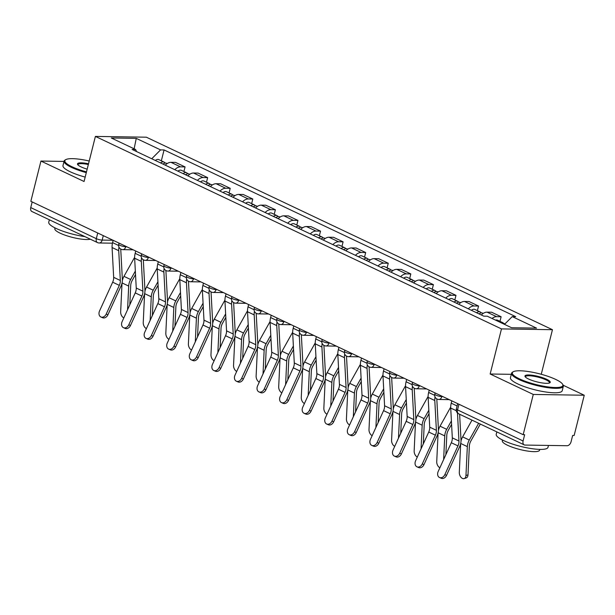 <?xml version="1.0" encoding="UTF-8"?>
<svg xmlns="http://www.w3.org/2000/svg" width="615" height="615" viewBox="0 0 615 615"><rect width="100%" height="100%" fill="white"/><g stroke="black" fill="none" stroke-linecap="round" stroke-linejoin="round"><path stroke-width="0.92" d="M541.254 374.281L552.455 329.702L146.37 137.199L95.402 136.407L501.479 328.91L490.155 374.005L533.282 394.446L523.173 434.69L30.842 201.297L40.944 161.053L84.071 181.502L95.402 136.407M533.282 394.446L584.25 395.237L563.232 385.274M584.25 395.237L574.141 435.482L572.657 435.458L571.081 441.724A4.274 2.829 115.4 0 1 567.091 445.721L525.041 445.068A4.274 2.829 115.4 0 1 524.226 444.883L458.667 413.803A4.274 2.829 -64.6 0 1 457.529 409.898L523.088 440.978A4.274 2.829 115.4 0 0 524.226 444.883M97.731 233.008L96.309 238.666A4.274 2.829 -64.6 0 0 97.447 242.571L31.895 211.499A4.274 2.829 -64.6 0 1 30.75 207.593L96.309 238.666A4.274 0.922 14.1 0 0 102.175 240.088L113.014 240.257M32.172 201.928L30.75 207.593M64.022 161.414L40.944 161.053M523.088 440.978L524.657 434.713L523.173 434.69M492.038 318.47A9.825 6.496 -64.6 0 1 496.605 316.679L501.133 316.748L491.585 312.22L487.049 312.151A9.825 6.496 115.4 0 0 481.337 314.995M499.98 321.345L501.133 316.748M468.315 308.822A9.825 6.496 -64.6 0 1 474.027 305.978L478.555 306.047L469.007 301.519L464.471 301.45A9.825 6.496 115.4 0 0 458.767 304.294M477.401 310.637L478.555 306.047M445.737 298.121A9.825 6.496 -64.6 0 1 451.448 295.269L455.984 295.346L446.429 290.818L441.901 290.749A9.825 6.496 115.4 0 0 436.189 293.593M454.831 299.936L455.984 295.346M423.158 287.42A9.825 6.496 -64.6 0 1 428.87 284.568L433.406 284.645L423.85 280.117L419.322 280.04A9.825 6.496 115.4 0 0 413.611 282.892M432.253 289.235L433.406 284.645M400.588 276.719A9.825 6.496 -64.6 0 1 406.3 273.867L410.828 273.936L401.28 269.408L396.744 269.339A9.825 6.496 115.4 0 0 391.032 272.191M409.675 278.534L410.828 273.936M378.01 266.011A9.825 6.496 -64.6 0 1 383.722 263.166L388.25 263.235L378.702 258.707L374.166 258.638A9.825 6.496 115.4 0 0 368.462 261.483M387.096 267.832L388.25 263.235M355.432 255.31A9.825 6.496 -64.6 0 1 361.143 252.465L365.679 252.534L356.123 248.006L351.596 247.937A9.825 6.496 115.4 0 0 345.884 250.782M364.526 257.132L365.679 252.534M332.861 244.609A9.825 6.496 -64.6 0 1 338.565 241.764L343.101 241.833L333.545 237.305L329.017 237.236A9.825 6.496 115.4 0 0 323.305 240.081M341.948 246.431L343.101 241.833M310.283 233.908A9.825 6.496 -64.6 0 1 315.995 231.063L320.523 231.132L310.975 226.604L306.439 226.535A9.825 6.496 115.4 0 0 300.727 229.38M319.37 235.722L320.523 231.132M287.705 223.207A9.825 6.496 -64.6 0 1 293.417 220.355L297.944 220.431L288.397 215.903L283.861 215.827A9.825 6.496 115.4 0 0 278.157 218.679M296.791 225.021L297.944 220.431M265.127 212.506A9.825 6.496 -64.6 0 1 270.838 209.654L275.374 209.73L265.818 205.202L261.29 205.126A9.825 6.496 115.4 0 0 255.579 207.978M274.221 214.32L275.374 209.73M242.556 201.805A9.825 6.496 -64.6 0 1 248.26 198.953L252.796 199.022L243.248 194.494L238.712 194.425A9.825 6.496 115.4 0 0 233 197.277M251.643 203.619L252.796 199.022M219.978 191.096A9.825 6.496 -64.6 0 1 225.69 188.252L230.218 188.321L220.67 183.793L216.134 183.724A9.825 6.496 115.4 0 0 210.422 186.568M229.064 192.918L230.218 188.321M197.4 180.395A9.825 6.496 -64.6 0 1 203.111 177.551L207.639 177.62L198.092 173.092L193.556 173.023A9.825 6.496 115.4 0 0 187.852 175.867M206.486 182.217L207.639 177.62M174.821 169.694A9.825 6.496 -64.6 0 1 180.533 166.85L185.069 166.919L175.513 162.391L170.985 162.322A9.825 6.496 115.4 0 0 165.274 165.166M183.916 171.516L185.069 166.919M504.492 324.374L512.241 316.602L536.557 328.126L511.588 327.733L487.28 316.21L483.782 316.156L132.117 149.453L135.608 149.506L111.3 137.983L136.261 138.367L160.577 149.891L151.736 158.755M512.241 316.602L515.731 316.656L164.067 149.945L160.577 149.891M552.455 329.702L501.479 328.91M511.296 374.327L490.155 374.005M161.338 160.807L164.067 149.945M136.599 151.574L135.608 149.506M134.131 148.807L136.261 138.367M451.81 400.857L451.226 403.171A13.453 8.902 115.4 0 0 450.718 408.06L452.309 437.865A7.903 5.228 -64.6 0 1 451.31 442.731L438.203 471.451A4.912 3.682 -66.5 0 0 439.571 477.54A4.912 3.682 -66.5 0 0 444.86 474.611L446.544 475.341A4.912 3.682 113.5 0 1 441.255 478.27L439.571 477.54M457.468 412.957L458.967 441.017A7.903 5.228 -64.6 0 1 457.967 445.89L444.86 474.611M459.628 414.256L461.004 440.04A10.678 7.065 -64.6 0 1 459.651 446.621L446.544 475.341M468 474.834A4.912 3.113 71.7 0 1 466.216 477.924L464.179 478.593A4.912 3.113 -108.3 0 0 465.962 475.51L468 474.834L469.368 445.937A7.903 5.228 115.4 0 1 470.813 441.07L480.315 424.066M460.666 443.653L459.305 472.351A4.912 3.113 -108.3 0 0 460.82 477.071A4.912 3.113 -108.3 0 0 464.179 478.593M503.185 323.751A5.335 3.529 -64.6 0 1 505.092 323.767M500.725 322.591A5.335 3.529 -64.6 0 1 502.755 322.66A5.335 3.529 -64.6 0 1 503.808 323.613M495.521 320.115A5.335 3.529 -64.6 0 1 497.55 320.192L502.755 322.66M478.647 423.274L469.283 440.033A10.678 7.065 115.4 0 0 467.331 446.605L465.962 475.51M471.989 420.122L462.626 436.881A10.678 7.065 115.4 0 0 461.012 441.024M429.232 390.156L428.655 392.462A13.453 8.902 115.4 0 0 428.14 397.359L429.731 427.164A7.903 5.228 -64.6 0 1 428.732 432.03L415.625 460.75A4.912 3.682 -66.5 0 0 416.993 466.831A4.912 3.682 -66.5 0 0 422.282 463.91L423.966 464.64A4.912 3.682 113.5 0 1 418.684 467.569L416.993 466.831M435.028 396.921A13.453 8.902 115.4 0 0 434.797 400.519L436.389 430.316A7.903 5.228 -64.6 0 1 435.389 435.189L422.282 463.91M436.819 398.912A10.678 7.065 115.4 0 0 436.835 399.535L438.426 429.339A10.678 7.065 -64.6 0 1 437.073 435.92L423.966 464.64M406.653 379.455L406.077 381.761A13.453 8.902 115.4 0 0 405.562 386.658L407.161 416.455A7.903 5.228 -64.6 0 1 406.154 421.329L393.046 450.049A4.912 3.682 -66.5 0 0 394.423 456.13A4.912 3.682 -66.5 0 0 399.704 453.201L401.387 453.939A4.912 3.682 113.5 0 1 396.106 456.86L394.423 456.13M412.457 386.22A13.453 8.902 115.4 0 0 412.219 389.81L413.818 419.615A7.903 5.228 -64.6 0 1 412.811 424.481L399.704 453.201M414.241 388.203A10.678 7.065 115.4 0 0 414.256 388.834L415.855 418.63A10.678 7.065 -64.6 0 1 414.495 425.219L401.387 453.939M438.088 432.952L436.735 461.65A4.912 3.113 -108.3 0 0 439.894 467.746M479.07 313.919A5.335 3.529 -64.6 0 1 482.644 313.12L483.229 313.404M476.61 312.758A5.335 3.529 -64.6 0 1 480.184 311.959A5.335 3.529 -64.6 0 1 481.238 312.912M471.405 310.291A5.335 3.529 -64.6 0 1 474.972 309.483L480.184 311.959M451.587 424.365L448.235 430.369A7.903 5.228 115.4 0 0 446.79 435.228L445.875 454.639M451.402 420.921L446.705 429.332A10.678 7.065 115.4 0 0 444.753 435.904L443.638 459.536M450.695 407.115L440.048 426.18A10.678 7.065 115.4 0 0 438.441 430.323M415.509 422.251L414.156 450.949A4.912 3.113 -108.3 0 0 417.316 457.045M456.499 303.218A5.335 3.529 -64.6 0 1 460.066 302.419L460.65 302.703M454.039 302.057A5.335 3.529 -64.6 0 1 457.606 301.258A5.335 3.529 -64.6 0 1 458.659 302.211M448.827 299.582A5.335 3.529 -64.6 0 1 452.394 298.782L457.606 301.258M437.157 399.081L436.842 399.65M429.009 413.664L425.657 419.668A7.903 5.228 115.4 0 0 424.219 424.527L423.297 443.938M428.832 410.22L424.127 418.63A10.678 7.065 115.4 0 0 422.174 425.203L421.06 448.835M428.125 396.414L417.47 415.471A10.678 7.065 115.4 0 0 415.863 419.622M555.729 379.432A26.053 5.635 14.1 0 0 513.264 371.752A26.053 5.635 14.1 0 0 519.475 378.871A26.053 5.635 14.1 0 0 549.08 387.058A26.053 5.635 14.1 0 0 562.548 384.129A26.053 5.635 14.1 0 0 555.729 379.432M562.548 384.129L563.009 384.859A26.691 5.773 -165.9 0 1 563.34 386.258A26.691 5.773 -165.9 0 1 546.558 387.496A26.691 5.773 -165.9 0 1 518.876 379.47A26.691 5.773 -165.9 0 1 511.565 373.259A26.691 5.773 -165.9 0 1 512.518 372.175L513.264 371.752M546.666 379.294A13.03 2.814 -165.9 0 1 549.772 382.853A13.03 2.814 -165.9 0 1 528.539 379.009A13.03 2.814 -165.9 0 1 525.133 376.664A13.03 2.814 -165.9 0 1 531.867 375.196A13.03 2.814 -165.9 0 1 546.666 379.294M549.318 383.045A12.385 2.675 14.1 0 0 549.464 382.776A12.385 2.675 14.1 0 0 546.074 379.893A12.385 2.675 14.1 0 0 533.228 376.165A12.385 2.675 14.1 0 0 525.441 376.741A12.385 2.675 14.1 0 0 525.441 377.049M548.48 445.437L548.003 447.328A26.691 5.773 -165.9 0 1 531.222 448.566A26.691 5.773 -165.9 0 1 503.539 440.54A26.691 5.773 -165.9 0 1 496.22 434.328L496.835 431.899M539.778 449.396L539.586 450.165A19.219 4.159 -165.9 0 1 527.501 451.049A19.219 4.159 -165.9 0 1 507.567 445.275A19.219 4.159 -165.9 0 1 502.301 440.801L502.493 440.033M563.34 386.258L562.225 390.71A26.691 5.773 -165.9 0 1 545.443 391.947A26.691 5.773 -165.9 0 1 517.761 383.921A26.691 5.773 -165.9 0 1 510.442 377.702L511.565 373.259M89.221 161.015A26.053 5.635 14.1 0 0 65.797 159.631A26.053 5.635 14.1 0 0 72.001 166.75A26.053 5.635 14.1 0 0 86.484 171.9M86.3 172.638A26.691 5.773 -165.9 0 1 71.401 167.349A26.691 5.773 -165.9 0 1 64.091 161.138A26.691 5.773 -165.9 0 1 65.044 160.054L65.797 159.631M87.176 169.148A13.03 2.814 -165.9 0 1 81.065 166.888A13.03 2.814 -165.9 0 1 77.659 164.543A13.03 2.814 -165.9 0 1 88.529 163.775M84.87 236.606A26.691 5.773 -165.9 0 1 56.065 228.419A26.691 5.773 -165.9 0 1 48.746 222.207L49.361 219.778M90.359 239.212A19.219 4.159 -165.9 0 1 60.101 233.154A19.219 4.159 -165.9 0 1 54.827 228.672L55.027 227.911M85.178 177.089A26.691 5.773 -165.9 0 1 70.287 171.8A26.691 5.773 -165.9 0 1 62.976 165.581L64.091 161.138M88.337 164.513A12.385 2.675 14.1 0 0 77.967 164.62A12.385 2.675 14.1 0 0 77.967 164.928M384.083 368.746L383.499 371.06A13.453 8.902 115.4 0 0 382.991 375.957L384.583 405.754A7.903 5.228 -64.6 0 1 383.576 410.628L370.468 439.348A4.912 3.682 -66.5 0 0 371.844 445.429A4.912 3.682 -66.5 0 0 377.126 442.5L378.817 443.231A4.912 3.682 113.5 0 1 373.528 446.159L371.844 445.429M389.879 375.519A13.453 8.902 115.4 0 0 389.649 379.109L391.24 408.913A7.903 5.228 -64.6 0 1 390.233 413.78L377.126 442.5M391.663 377.502A10.678 7.065 115.4 0 0 391.686 378.133L393.277 407.93A10.678 7.065 -64.6 0 1 391.924 414.51L378.817 443.231M361.505 358.045L360.92 360.359A13.453 8.902 115.4 0 0 360.413 365.256L362.004 395.053A7.903 5.228 -64.6 0 1 361.005 399.927L347.898 428.647A4.912 3.682 -66.5 0 0 349.266 434.728A4.912 3.682 -66.5 0 0 354.555 431.799L356.239 432.53A4.912 3.682 113.5 0 1 350.95 435.458L349.266 434.728M367.301 364.818A13.453 8.902 115.4 0 0 367.07 368.408L368.662 398.213A7.903 5.228 -64.6 0 1 367.662 403.079L354.555 431.799M369.092 366.801A10.678 7.065 115.4 0 0 369.108 367.432L370.699 397.229A10.678 7.065 -64.6 0 1 369.346 403.809L356.239 432.53M338.927 347.344L338.35 349.658A13.453 8.902 115.4 0 0 337.835 354.548L339.426 384.352A7.903 5.228 -64.6 0 1 338.427 389.226L325.32 417.939A4.912 3.682 -66.5 0 0 326.696 424.027A4.912 3.682 -66.5 0 0 331.977 421.098L333.661 421.829A4.912 3.682 113.5 0 1 328.379 424.757L326.696 424.027M344.723 354.117A13.453 8.902 115.4 0 0 344.492 357.707L346.084 387.504A7.903 5.228 -64.6 0 1 345.084 392.378L331.977 421.098M346.514 356.1A10.678 7.065 115.4 0 0 346.529 356.731L348.121 386.528A10.678 7.065 -64.6 0 1 346.768 393.108L333.661 421.829M392.939 411.543L391.578 440.248A4.912 3.113 -108.3 0 0 394.738 446.344M433.921 292.517A5.335 3.529 -64.6 0 1 437.488 291.718L438.08 291.994M431.461 291.349A5.335 3.529 -64.6 0 1 435.028 290.549A5.335 3.529 -64.6 0 1 436.081 291.51M426.249 288.881A5.335 3.529 -64.6 0 1 429.816 288.081L435.028 290.549M414.579 388.38L414.264 388.949M406.438 402.963L403.079 408.96A7.903 5.228 115.4 0 0 401.641 413.826L400.726 433.229M406.254 399.512L401.549 407.93A10.678 7.065 115.4 0 0 399.604 414.502L398.482 438.134M405.546 385.713L394.892 404.77A10.678 7.065 115.4 0 0 393.285 408.913M370.361 400.842L369 429.547A4.912 3.113 -108.3 0 0 372.16 435.643M411.343 281.816A5.335 3.529 -64.6 0 1 414.91 281.017L415.502 281.293M408.883 280.648A5.335 3.529 -64.6 0 1 412.45 279.848A5.335 3.529 -64.6 0 1 413.503 280.809M403.678 278.18A5.335 3.529 -64.6 0 1 407.245 277.38L412.45 279.848M392.009 377.679L391.686 378.248M383.86 392.262L380.508 398.259A7.903 5.228 115.4 0 0 379.063 403.125L378.148 422.528M383.675 388.811L378.978 397.229A10.678 7.065 115.4 0 0 377.026 403.801L375.911 427.433M382.968 375.012L372.321 394.069A10.678 7.065 115.4 0 0 370.707 398.213M347.783 390.141L346.43 418.846A4.912 3.113 -108.3 0 0 349.589 424.934M388.772 271.115A5.335 3.529 -64.6 0 1 392.339 270.316L392.924 270.592M386.305 269.947A5.335 3.529 -64.6 0 1 389.879 269.147A5.335 3.529 -64.6 0 1 390.932 270.1M381.1 267.479A5.335 3.529 -64.6 0 1 384.667 266.679L389.879 269.147M369.43 366.978L369.115 367.547M361.282 381.554L357.93 387.558A7.903 5.228 115.4 0 0 356.485 392.424L355.57 411.827M361.097 378.11L356.4 386.52A10.678 7.065 115.4 0 0 354.448 393.093L353.333 416.732M360.39 364.303L349.743 383.368A10.678 7.065 115.4 0 0 348.136 387.512M316.348 336.643L315.772 338.957A13.453 8.902 115.4 0 0 315.257 343.846L316.856 373.651A7.903 5.228 -64.6 0 1 315.849 378.517L302.741 407.238A4.912 3.682 -66.5 0 0 304.118 413.326A4.912 3.682 -66.5 0 0 309.399 410.397L311.082 411.127A4.912 3.682 113.5 0 1 305.801 414.056L304.118 413.326M322.152 343.416A13.453 8.902 115.4 0 0 321.914 347.006L323.513 376.803A7.903 5.228 -64.6 0 1 322.506 381.677L309.399 410.397M323.936 345.399A10.678 7.065 115.4 0 0 323.951 346.022L325.55 375.827A10.678 7.065 -64.6 0 1 324.19 382.407L311.082 411.127M325.204 379.44L323.851 408.137A4.912 3.113 -108.3 0 0 327.011 414.233M366.194 260.414A5.335 3.529 -64.6 0 1 369.761 259.615L370.345 259.891M363.734 259.246A5.335 3.529 -64.6 0 1 367.301 258.446A5.335 3.529 -64.6 0 1 368.354 259.399M358.522 256.778A5.335 3.529 -64.6 0 1 362.089 255.978L367.301 258.446M346.852 356.277L346.537 356.846M338.711 370.853L335.352 376.857A7.903 5.228 115.4 0 0 333.914 381.723L332.992 401.126M338.527 367.409L333.822 375.819A10.678 7.065 115.4 0 0 331.877 382.392L330.755 406.031M337.82 353.602L327.165 372.667A10.678 7.065 115.4 0 0 325.558 376.811M293.778 325.942L293.194 328.256A13.453 8.902 115.4 0 0 292.686 333.146L294.278 362.95A7.903 5.228 -64.6 0 1 293.278 367.816L280.163 396.537A4.912 3.682 -66.5 0 0 281.539 402.617A4.912 3.682 -66.5 0 0 286.821 399.696L288.512 400.427A4.912 3.682 113.5 0 1 283.223 403.355L281.539 402.617M299.574 332.715A13.453 8.902 115.4 0 0 299.344 336.305L300.935 366.102A7.903 5.228 -64.6 0 1 299.928 370.976L286.821 399.696M301.358 334.698A10.678 7.065 115.4 0 0 301.381 335.321L302.972 365.125A10.678 7.065 -64.6 0 1 301.619 371.706L288.512 400.427M302.634 368.739L301.273 397.436A4.912 3.113 -108.3 0 0 304.433 403.532M343.616 249.713A5.335 3.529 -64.6 0 1 347.183 248.914L347.775 249.19M341.156 248.545A5.335 3.529 -64.6 0 1 344.723 247.745A5.335 3.529 -64.6 0 1 345.776 248.698M335.944 246.077A5.335 3.529 -64.6 0 1 339.511 245.277L344.723 247.745M324.274 345.576L323.959 346.145M316.133 360.152L312.781 366.156A7.903 5.228 115.4 0 0 311.336 371.022L310.421 390.425M315.949 356.708L311.244 365.118A10.678 7.065 115.4 0 0 309.299 371.691L308.177 395.33M315.241 342.901L304.586 361.966A10.678 7.065 115.4 0 0 302.98 366.11M271.2 315.241L270.615 317.548A13.453 8.902 115.4 0 0 270.108 322.445L271.699 352.249A7.903 5.228 -64.6 0 1 270.7 357.115L257.593 385.836A4.912 3.682 -66.5 0 0 258.961 391.916A4.912 3.682 -66.5 0 0 264.25 388.995L265.934 389.726A4.912 3.682 113.5 0 1 260.645 392.647L258.961 391.916M276.996 322.006A13.453 8.902 115.4 0 0 276.765 325.604L278.357 355.401A7.903 5.228 -64.6 0 1 277.357 360.275L264.25 388.995M278.787 323.99A10.678 7.065 115.4 0 0 278.803 324.62L280.394 354.425A10.678 7.065 -64.6 0 1 279.041 361.005L265.934 389.726M280.056 358.038L278.695 386.735A4.912 3.113 -108.3 0 0 281.862 392.831M321.038 239.004A5.335 3.529 -64.6 0 1 324.605 238.205L325.197 238.489M318.578 237.844A5.335 3.529 -64.6 0 1 322.145 237.044A5.335 3.529 -64.6 0 1 323.198 237.997M313.373 235.376A5.335 3.529 -64.6 0 1 316.94 234.569L322.145 237.044M301.704 334.868L301.381 335.436M293.555 349.451L290.203 355.455A7.903 5.228 115.4 0 0 288.758 360.313L287.843 379.724M293.37 346.007L288.673 354.417A10.678 7.065 115.4 0 0 286.721 360.99L285.606 384.621M292.663 332.2L282.016 351.265A10.678 7.065 115.4 0 0 280.402 355.409M248.621 304.54L248.045 306.847A13.453 8.902 115.4 0 0 247.53 311.743L249.121 341.54A7.903 5.228 -64.6 0 1 248.122 346.414L235.015 375.135A4.912 3.682 -66.5 0 0 236.391 381.215A4.912 3.682 -66.5 0 0 241.672 378.286L243.356 379.025A4.912 3.682 113.5 0 1 238.074 381.946L236.391 381.215M254.418 311.305A13.453 8.902 115.4 0 0 254.187 314.895L255.779 344.7A7.903 5.228 -64.6 0 1 254.779 349.566L241.672 378.286M256.209 313.289A10.678 7.065 115.4 0 0 256.224 313.919L257.816 343.716A10.678 7.065 -64.6 0 1 256.463 350.304L243.356 379.025M257.477 347.329L256.124 376.034A4.912 3.113 -108.3 0 0 259.284 382.13M298.467 228.303A5.335 3.529 -64.6 0 1 302.034 227.504L302.618 227.788M296.007 227.143A5.335 3.529 -64.6 0 1 299.574 226.343A5.335 3.529 -64.6 0 1 300.627 227.296M290.795 224.667A5.335 3.529 -64.6 0 1 294.362 223.868L299.574 226.343M279.125 324.167L278.81 324.735M270.977 338.75L267.625 344.754A7.903 5.228 115.4 0 0 266.18 349.612L265.265 369.015M270.792 335.306L266.095 343.716A10.678 7.065 115.4 0 0 264.143 350.289L263.028 373.92M270.085 321.499L259.438 340.556A10.678 7.065 115.4 0 0 257.831 344.707M226.043 293.832L225.467 296.146A13.453 8.902 115.4 0 0 224.952 301.043L226.551 330.839A7.903 5.228 -64.6 0 1 225.544 335.713L212.436 364.434A4.912 3.682 -66.5 0 0 213.812 370.514A4.912 3.682 -66.5 0 0 219.094 367.586L220.777 368.316A4.912 3.682 113.5 0 1 215.496 371.245L213.812 370.514M231.847 300.604A13.453 8.902 115.4 0 0 231.609 304.194L233.208 333.999A7.903 5.228 -64.6 0 1 232.201 338.865L219.094 367.586M233.631 302.588A10.678 7.065 115.4 0 0 233.646 303.218L235.245 333.015A10.678 7.065 -64.6 0 1 233.885 339.595L220.777 368.316M234.899 336.628L233.546 365.333A4.912 3.113 -108.3 0 0 236.706 371.429M275.889 217.602A5.335 3.529 -64.6 0 1 279.456 216.803L280.04 217.08M273.429 216.434A5.335 3.529 -64.6 0 1 276.996 215.634A5.335 3.529 -64.6 0 1 278.049 216.595M268.217 213.966A5.335 3.529 -64.6 0 1 271.784 213.167L276.996 215.634M256.547 313.466L256.232 314.034M248.406 328.049L245.047 334.045A7.903 5.228 115.4 0 0 243.609 338.911L242.687 358.314M248.222 324.597L243.517 333.015A10.678 7.065 115.4 0 0 241.572 339.588L240.45 363.219M247.514 310.798L236.86 329.855A10.678 7.065 115.4 0 0 235.253 333.999M203.473 283.131L202.889 285.445A13.453 8.902 115.4 0 0 202.381 290.341L203.972 320.138A7.903 5.228 -64.6 0 1 202.973 325.012L189.858 353.733A4.912 3.682 -66.5 0 0 191.234 359.813A4.912 3.682 -66.5 0 0 196.516 356.885L198.207 357.615A4.912 3.682 113.5 0 1 192.918 360.544L191.234 359.813M209.269 289.903A13.453 8.902 115.4 0 0 209.039 293.493L210.63 323.298A7.903 5.228 -64.6 0 1 209.63 328.164L196.516 356.885M211.06 291.887A10.678 7.065 115.4 0 0 211.076 292.517L212.667 322.314A10.678 7.065 -64.6 0 1 211.314 328.894L198.207 357.615M212.329 325.927L210.968 354.632A4.912 3.113 -108.3 0 0 214.128 360.728M253.311 206.901A5.335 3.529 -64.6 0 1 256.878 206.102L257.47 206.379M250.851 205.733A5.335 3.529 -64.6 0 1 254.418 204.933A5.335 3.529 -64.6 0 1 255.471 205.894M245.639 203.265A5.335 3.529 -64.6 0 1 249.206 202.466L254.418 204.933M233.977 302.764L233.654 303.333M225.828 317.348L222.476 323.344A7.903 5.228 115.4 0 0 221.031 328.21L220.116 347.613M225.643 313.896L220.939 322.314A10.678 7.065 115.4 0 0 218.994 328.887L217.871 352.518M224.936 300.097L214.281 319.154A10.678 7.065 115.4 0 0 212.675 323.298M180.895 272.43L180.31 274.744A13.453 8.902 115.4 0 0 179.803 279.633L181.394 309.437A7.903 5.228 -64.6 0 1 180.395 314.303L167.288 343.024A4.912 3.682 -66.5 0 0 168.656 349.112A4.912 3.682 -66.5 0 0 173.945 346.184L175.629 346.914A4.912 3.682 113.5 0 1 170.347 349.843L168.656 349.112M186.691 279.202A13.453 8.902 115.4 0 0 186.46 282.792L188.052 312.589A7.903 5.228 -64.6 0 1 187.052 317.463L173.945 346.184M188.482 281.186A10.678 7.065 115.4 0 0 188.498 281.808L190.089 311.613A10.678 7.065 -64.6 0 1 188.736 318.193L175.629 346.914M189.751 315.226L188.39 343.931A4.912 3.113 -108.3 0 0 191.557 350.02M230.733 196.2A5.335 3.529 -64.6 0 1 234.3 195.401L234.892 195.678M228.273 195.032A5.335 3.529 -64.6 0 1 231.84 194.232A5.335 3.529 -64.6 0 1 232.893 195.186M223.068 192.564A5.335 3.529 -64.6 0 1 226.635 191.765L231.84 194.232M211.399 292.064L211.076 292.632M203.25 306.639L199.898 312.643A7.903 5.228 115.4 0 0 198.453 317.509L197.538 336.912M203.065 303.195L198.368 311.605A10.678 7.065 115.4 0 0 196.416 318.178L195.301 341.817M202.358 289.388L191.711 308.453A10.678 7.065 115.4 0 0 190.104 312.597M158.316 261.729L157.74 264.043A13.453 8.902 115.4 0 0 157.225 268.932L158.816 298.736A7.903 5.228 -64.6 0 1 157.817 303.602L144.71 332.323A4.912 3.682 -66.5 0 0 146.086 338.411A4.912 3.682 -66.5 0 0 151.367 335.483L153.05 336.213A4.912 3.682 113.5 0 1 147.769 339.142L146.086 338.411M164.113 268.501A13.453 8.902 115.4 0 0 163.882 272.091L165.473 301.888A7.903 5.228 -64.6 0 1 164.474 306.762L151.367 335.483M165.904 270.485A10.678 7.065 115.4 0 0 165.919 271.107L167.511 300.912A10.678 7.065 -64.6 0 1 166.158 307.492L153.05 336.213M167.172 304.525L165.819 333.222A4.912 3.113 -108.3 0 0 168.979 339.319M208.162 185.499A5.335 3.529 -64.6 0 1 211.729 184.7L212.313 184.977M205.702 184.331A5.335 3.529 -64.6 0 1 209.269 183.531A5.335 3.529 -64.6 0 1 210.322 184.485M200.49 181.863A5.335 3.529 -64.6 0 1 204.057 181.064L209.269 183.531M188.82 281.363L188.505 281.931M180.672 295.938L177.32 301.942A7.903 5.228 115.4 0 0 175.875 306.808L174.96 326.211M180.487 292.494L175.79 300.904A10.678 7.065 115.4 0 0 173.837 307.477L172.723 331.116M179.78 278.687L169.133 297.752A10.678 7.065 115.4 0 0 167.526 301.896M135.738 251.028L135.162 253.342A13.453 8.902 115.4 0 0 134.647 258.231L136.246 288.035A7.903 5.228 -64.6 0 1 135.238 292.901L122.131 321.622A4.912 3.682 -66.5 0 0 123.507 327.703A4.912 3.682 -66.5 0 0 128.789 324.782L130.472 325.512A4.912 3.682 113.5 0 1 125.191 328.441L123.507 327.703M141.542 257.8A13.453 8.902 115.4 0 0 141.304 261.39L142.903 291.187A7.903 5.228 -64.6 0 1 141.896 296.061L128.789 324.782M143.326 259.784A10.678 7.065 115.4 0 0 143.341 260.406L144.94 290.211A10.678 7.065 -64.6 0 1 143.579 296.791L130.472 325.512M144.594 293.824L143.241 322.521A4.912 3.113 -108.3 0 0 146.401 328.618M185.584 174.798A5.335 3.529 -64.6 0 1 189.151 173.999L189.735 174.276M183.124 173.63A5.335 3.529 -64.6 0 1 186.691 172.83A5.335 3.529 -64.6 0 1 187.744 173.784M177.912 171.162A5.335 3.529 -64.6 0 1 181.479 170.363L186.691 172.83M166.242 270.661L165.927 271.23M158.101 285.237L154.742 291.241A7.903 5.228 115.4 0 0 153.304 296.107L152.382 315.51M157.917 281.793L153.212 290.203A10.678 7.065 115.4 0 0 151.267 296.776L150.145 320.415M157.209 267.986L146.554 287.051A10.678 7.065 115.4 0 0 144.948 291.195M113.168 240.327L112.583 242.633A13.453 8.902 115.4 0 0 112.076 247.53L113.667 277.334A7.903 5.228 -64.6 0 1 112.668 282.2L99.561 310.921A4.912 3.682 -66.5 0 0 100.929 317.002A4.912 3.682 -66.5 0 0 106.211 314.081L107.902 314.811A4.912 3.682 113.5 0 1 102.613 317.732L100.929 317.002M118.964 247.092A13.453 8.902 115.4 0 0 118.733 250.689L120.325 280.486A7.903 5.228 -64.6 0 1 119.325 285.36L106.211 314.081M120.755 249.075A10.678 7.065 115.4 0 0 120.771 249.705L122.362 279.51A10.678 7.065 -64.6 0 1 121.009 286.09L107.902 314.811M122.024 283.123L120.663 311.82A4.912 3.113 -108.3 0 0 123.823 317.917M163.006 164.09A5.335 3.529 -64.6 0 1 166.573 163.29L167.165 163.575M160.546 162.929A5.335 3.529 -64.6 0 1 164.113 162.129A5.335 3.529 -64.6 0 1 165.166 163.083M155.334 160.454A5.335 3.529 -64.6 0 1 158.901 159.654L164.113 162.129M143.672 259.953L143.349 260.522M135.523 274.536L132.171 280.54A7.903 5.228 115.4 0 0 130.726 285.398L129.811 304.809M135.338 271.092L130.634 279.502A10.678 7.065 115.4 0 0 128.689 286.075L127.574 309.706M134.631 257.285L123.976 276.35A10.678 7.065 115.4 0 0 122.37 280.494M119.033 243.11L118.726 244.332A4.274 0.922 14.1 0 0 119.902 245.324A4.274 0.922 14.1 0 0 125.767 246.746L126.736 246.761M125.867 246.346L125.767 246.746A4.274 3.067 90.9 0 1 122.808 249.644L133.163 249.805M141.611 253.811L141.304 255.033A4.274 0.922 14.1 0 0 142.472 256.025A4.274 0.922 14.1 0 0 148.346 257.447L149.314 257.462M148.446 257.047L148.346 257.447A4.274 3.067 90.9 0 1 145.378 260.345L155.733 260.506M164.19 264.512L163.882 265.734A4.274 0.922 14.1 0 0 165.051 266.726A4.274 0.922 14.1 0 0 170.916 268.148L171.893 268.163M171.016 267.748L170.916 268.148A4.274 3.067 90.9 0 1 167.957 271.046L178.312 271.207M186.768 275.213L186.46 276.435A4.274 0.922 14.1 0 0 187.629 277.434A4.274 0.922 14.1 0 0 193.494 278.849L194.463 278.864M193.594 278.449L193.494 278.849A4.274 3.067 90.9 0 1 190.535 281.747L200.89 281.908M209.338 285.914L209.031 287.136A4.274 0.922 14.1 0 0 210.207 288.135A4.274 0.922 14.1 0 0 216.073 289.55L217.041 289.565M216.173 289.15L216.073 289.55A4.274 3.067 90.9 0 1 213.113 292.448L223.468 292.609M231.917 296.615L231.609 297.845A4.274 0.922 14.1 0 0 232.778 298.836A4.274 0.922 14.1 0 0 238.651 300.251L239.619 300.266M238.751 299.859L238.651 300.251A4.274 3.067 90.9 0 1 235.683 303.149L246.038 303.31M254.495 307.323L254.187 308.546A4.274 0.922 14.1 0 0 255.356 309.537A4.274 0.922 14.1 0 0 261.221 310.959L262.198 310.967M261.321 310.56L261.221 310.959A4.274 3.067 90.9 0 1 258.262 313.858L268.617 314.019M277.073 318.024L276.765 319.246A4.274 0.922 14.1 0 0 277.934 320.238A4.274 0.922 14.1 0 0 283.799 321.66L284.768 321.676M283.899 321.261L283.799 321.66A4.274 3.067 90.9 0 1 280.84 324.559L291.195 324.72M299.643 328.725L299.336 329.947A4.274 0.922 14.1 0 0 300.512 330.939A4.274 0.922 14.1 0 0 306.378 332.361L307.346 332.377M306.478 331.962L306.378 332.361A4.274 3.067 90.9 0 1 303.418 335.26L313.773 335.421M322.222 339.426L321.914 340.649A4.274 0.922 14.1 0 0 323.083 341.64A4.274 0.922 14.1 0 0 328.956 343.062L329.924 343.078M329.056 342.663L328.956 343.062A4.274 3.067 90.9 0 1 325.988 345.961L336.344 346.122M344.8 350.127L344.492 351.35A4.274 0.922 14.1 0 0 345.661 352.349A4.274 0.922 14.1 0 0 351.526 353.763L352.503 353.779M351.626 353.364L351.526 353.763A4.274 3.067 90.9 0 1 348.567 356.662L358.922 356.823M367.378 360.828L367.07 362.05A4.274 0.922 14.1 0 0 368.239 363.05A4.274 0.922 14.1 0 0 374.105 364.464L375.073 364.48M374.204 364.065L374.105 364.464A4.274 3.067 90.9 0 1 371.145 367.363L381.5 367.524M389.948 371.529L389.641 372.759A4.274 0.922 14.1 0 0 390.817 373.751A4.274 0.922 14.1 0 0 396.683 375.165L397.651 375.181M396.783 374.773L396.683 375.165A4.274 3.067 90.9 0 1 393.723 378.064L404.07 378.225M412.527 382.238L412.219 383.46A4.274 0.922 14.1 0 0 413.388 384.452A4.274 0.922 14.1 0 0 419.261 385.874L420.23 385.889M419.361 385.474L419.261 385.874A4.274 3.067 90.9 0 1 416.293 388.772L426.649 388.934M435.105 392.939L434.797 394.161A4.274 0.922 14.1 0 0 435.966 395.153A4.274 0.922 14.1 0 0 441.831 396.575L442.808 396.59M441.931 396.175L441.831 396.575A4.274 3.067 90.9 0 1 438.872 399.473L449.227 399.635M103.289 235.645L102.175 240.088A4.274 3.067 -89.1 0 1 99.215 242.987L112.453 243.186M193.556 173.023L203.111 177.551M216.134 183.724L225.69 188.252M238.712 194.425L248.26 198.953M261.29 205.126L270.838 209.654M283.861 215.827L293.417 220.355M306.439 226.535L315.995 231.063M329.017 237.236L338.565 241.764M351.596 247.937L361.143 252.465M374.166 258.638L383.722 263.166M396.744 269.339L406.3 273.867M419.322 280.04L428.87 284.568M441.901 290.749L451.448 295.269M464.471 301.45L474.027 305.978M487.049 312.151L496.605 316.679M170.985 162.322L180.533 166.85M457.683 403.64L456.353 408.906A4.274 0.922 14.1 0 0 457.529 409.898L458.951 404.24M457.099 405.954L451.226 403.171M458.967 441.017L452.309 437.865M456.299 410.705L450.718 408.06M457.967 445.89L451.31 442.731M460.704 443.469L467.331 446.605M462.626 436.881L469.283 440.033M434.667 395.314L428.655 392.462M436.389 430.316L429.731 427.164M434.797 400.519L428.14 397.359M435.389 435.189L428.732 432.03M412.096 384.613L406.077 381.761M413.818 419.615L407.161 416.455M412.219 389.81L405.562 386.658M412.811 424.481L406.154 421.329M438.126 432.76L444.753 435.904M440.048 426.18L446.705 429.332M415.555 422.059L422.174 425.203M417.47 415.471L424.127 418.63M389.518 373.912L383.499 371.06M391.24 408.913L384.583 405.754M389.649 379.109L382.991 375.957M390.233 413.78L383.576 410.628M366.94 363.211L360.92 360.359M368.662 398.213L362.004 395.053M367.07 368.408L360.413 365.256M367.662 403.079L361.005 399.927M344.362 352.51L338.35 349.658M346.084 387.504L339.426 384.352M344.492 357.707L337.835 354.548M345.084 392.378L338.427 389.226M392.977 411.358L399.604 414.502M394.892 404.77L401.549 407.93M370.399 400.657L377.026 403.801M372.321 394.069L378.978 397.229M347.821 389.956L354.448 393.093M349.743 383.368L356.4 386.52M321.791 341.809L315.772 338.957M323.513 376.803L316.856 373.651M321.914 347.006L315.257 343.846M322.506 381.677L315.849 378.517M325.25 379.255L331.877 382.392M327.165 372.667L333.822 375.819M299.213 331.108L293.194 328.256M300.935 366.102L294.278 362.95M299.344 336.305L292.686 333.146M299.928 370.976L293.278 367.816M302.672 368.554L309.299 371.691M304.586 361.966L311.244 365.118M276.635 320.4L270.615 317.548M278.357 355.401L271.699 352.249M276.765 325.604L270.108 322.445M277.357 360.275L270.7 357.115M280.094 357.845L286.721 360.99M282.016 351.265L288.673 354.417M254.057 309.699L248.045 306.847M255.779 344.7L249.121 341.54M254.187 314.895L247.53 311.743M254.779 349.566L248.122 346.414M257.524 347.144L264.143 350.289M259.438 340.556L266.095 343.716M231.486 298.998L225.467 296.146M233.208 333.999L226.551 330.839M231.609 304.194L224.952 301.043M232.201 338.865L225.544 335.713M234.945 336.443L241.572 339.588M236.86 329.855L243.517 333.015M208.908 288.297L202.889 285.445M210.63 323.298L203.972 320.138M209.039 293.493L202.381 290.341M209.63 328.164L202.973 325.012M212.367 325.742L218.994 328.887M214.281 319.154L220.939 322.314M186.33 277.596L180.31 274.744M188.052 312.589L181.394 309.437M186.46 282.792L179.803 279.633M187.052 317.463L180.395 314.303M189.789 315.041L196.416 318.178M191.711 308.453L198.368 311.605M163.751 266.895L157.74 264.043M165.473 301.888L158.816 298.736M163.882 272.091L157.225 268.932M164.474 306.762L157.817 303.602M167.219 304.34L173.837 307.477M169.133 297.752L175.79 300.904M141.181 256.194L135.162 253.342M142.903 291.187L136.246 288.035M141.304 261.39L134.647 258.231M141.896 296.061L135.238 292.901M144.64 293.639L151.267 296.776M146.554 287.051L153.212 290.203M118.603 245.485L112.583 242.633M120.325 280.486L113.667 277.334M118.733 250.689L112.076 247.53M119.325 285.36L112.668 282.2M122.062 282.931L128.689 286.075M123.976 276.35L130.634 279.502M434.797 394.161A4.274 4.274 0 0 0 438.872 399.473M412.219 383.46A4.274 4.274 0 0 0 416.293 388.772M389.641 372.759A4.274 4.274 0 0 0 393.723 378.064M367.07 362.05A4.274 4.274 0 0 0 371.145 367.363M344.492 351.35A4.274 4.274 0 0 0 348.567 356.662M321.914 340.649A4.274 4.274 0 0 0 325.988 345.961M299.336 329.947A4.274 4.274 0 0 0 303.418 335.26M276.765 319.246A4.274 4.274 0 0 0 280.84 324.559M254.187 308.546A4.274 4.274 0 0 0 258.262 313.858M231.609 297.845A4.274 4.274 0 0 0 235.683 303.149M209.031 287.136A4.274 4.274 0 0 0 213.113 292.448M186.46 276.435A4.274 4.274 0 0 0 190.535 281.747M163.882 265.734A4.274 4.274 0 0 0 167.957 271.046M141.304 255.033A4.274 4.274 0 0 0 145.378 260.345M118.726 244.332A4.274 4.274 0 0 0 122.808 249.644M97.447 242.571A4.274 4.274 0 0 0 99.215 242.987M456.353 408.906A4.274 4.274 0 0 0 458.667 413.803"/></g></svg>
